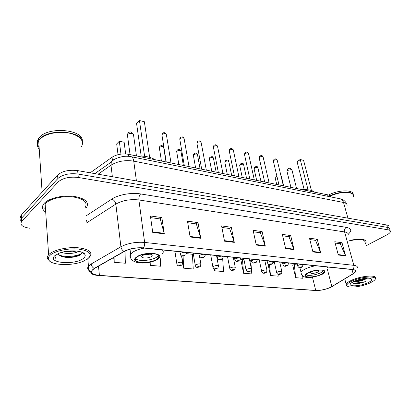 <?xml version="1.0" encoding="UTF-8"?>
<svg xmlns="http://www.w3.org/2000/svg" width="411" height="411" viewBox="0 0 411 411"><rect width="100%" height="100%" fill="white"/><g stroke="black" fill="none" stroke-linecap="round" stroke-linejoin="round"><path stroke-width="0.62" d="M90.199 172.805L112.049 157.243C116.765 154.325 122.257 153.349 128.525 154.315L327.618 194.809C329.319 195.179 330.249 195.852 330.403 196.828M388.94 226.857C389.094 225.916 388.354 225.295 386.72 224.981L77.658 170.601C68.925 169.573 62.231 171.074 57.571 175.101L21.3 215.071C20.345 216.314 20.303 217.517 21.187 218.673M389.679 229.266C389.839 228.336 389.104 227.715 387.465 227.411L77.977 174.028C69.228 173.026 62.518 174.526 57.843 178.533L21.47 218.282C20.499 219.531 20.468 220.728 21.367 221.878C20.468 220.728 20.499 219.531 21.47 218.282L57.843 178.533C62.518 174.526 69.228 173.026 77.977 174.028L387.465 227.411C389.104 227.715 389.839 228.336 389.679 229.266M365.482 243.502L366.139 242.243C365.785 238.817 360.303 238.221 349.699 240.45C360.303 238.221 365.785 238.817 366.139 242.243L365.482 243.502M86.51 207.612C89.464 202.017 85.098 198.241 73.415 196.273C62.451 194.994 48.837 198.272 44.28 203.265L43.797 203.82C41.521 206.928 42.158 209.692 45.698 212.117C42.158 209.692 41.521 206.928 43.797 203.82L44.28 203.265C48.837 198.272 62.451 194.994 73.415 196.273C85.098 198.241 89.464 202.017 86.51 207.612M330.629 287.268C325.625 289.467 320.657 290.52 315.725 290.423L99.421 275.375C92.943 274.723 90.569 272.991 92.295 270.191L94.499 268.465L124.322 251.455C129.835 248.67 136.154 247.514 143.28 247.987L352.602 269.59C354.832 269.852 355.767 270.52 355.412 271.594L353.147 273.726L330.629 287.268M330.809 287.279L353.362 273.726C356.722 271.496 356.537 270.084 352.813 269.482L143.47 247.843C136.164 247.36 129.686 248.547 124.035 251.398L94.211 268.419C89.218 272.087 90.903 274.445 99.257 275.498L315.54 290.515C320.595 290.613 325.687 289.539 330.809 287.279M293.038 265.033L292.694 264.997L295.663 277.661L302.902 278.273L302.655 275.889M241.19 259.788L240.861 259.757L243.553 273.248L251.825 273.947L251.47 269.621M366.124 245.737L386.833 234.907C388.96 233.772 390.157 232.698 390.424 231.681C390.589 230.756 389.849 230.145 388.215 229.847L78.301 177.475C69.531 176.494 62.806 177.999 58.115 181.986L21.634 221.514C19.733 224.868 22.394 227.098 29.613 228.203M190.129 236.993L187.473 221.149L198.004 222.618L200.743 238.282L190.129 236.993M152.743 232.441L150.4 215.97L161.852 217.568L164.297 233.849L152.743 232.441M285.64 248.609L282.342 234.398L290.69 235.565L294.035 249.631L285.64 248.609M312.92 251.928L309.483 238.19L317.251 239.279L320.729 252.878L312.92 251.928M338.32 255.02L334.765 241.725L342.014 242.737L345.6 255.904L338.32 255.02M224.519 241.175L221.601 225.916L231.321 227.273L234.301 242.367L224.519 241.175M256.253 245.033L253.13 230.319L262.126 231.578L265.306 246.138L256.253 245.033M149.876 262.285L150.298 265.352L160.583 266.225L160.239 257.903M113.672 257.527L114.212 262.295L125.34 263.24L125.031 251.075M267.941 263.852L270.479 275.529L278.211 276.182L278.036 274.343M181.734 255.904L183.696 268.183L193.237 268.989L192.415 254.275L186.311 253.654M214.337 268.794L214.696 270.808L223.569 271.558L222.67 258.601M262.126 231.578L260.302 232.734M253.443 231.789L260.41 232.749L265.306 246.138M231.321 227.273L229.523 228.49M221.894 227.442L229.626 228.506L234.301 242.367M342.014 242.737L340.164 243.749M335.119 243.055L340.272 243.764L345.6 255.904M317.251 239.279L315.401 240.332M309.827 239.567L315.514 240.348L320.729 252.878M290.69 235.565L288.851 236.674M282.67 235.822L288.959 236.69L294.035 249.631M161.852 217.568L160.141 218.924M150.637 217.614L160.239 218.94L164.297 233.849M198.004 222.618L196.242 223.903M187.74 222.731L196.345 223.918L200.743 238.282M216.761 256.757L217.255 256.803M214.696 270.808L214.573 268.856M249.364 258.935L251.393 268.789L250.7 260.209L249.605 260.096M243.553 273.248L242.469 259.372L243.944 259.521M242.469 259.372L240.887 259.891M273.012 262.48L274.445 262.624M270.479 275.529L269.498 264.638M295.663 277.661L294.343 264.653L297.482 264.972M294.343 264.653L292.724 265.121M183.696 268.183L183.07 256.074M150.298 265.352L150.179 262.223M114.212 262.295L114.109 257.281M43.895 207.581L45.477 208.865L43.895 207.581M351.503 281.268C347.526 283.277 346.144 284.895 347.352 286.118C349.581 288.358 362.826 286.462 370.213 282.881L373.578 280.924C381.192 275.601 362.343 275.766 351.503 281.268M375.032 279.264L375.541 278.422C377.57 274.399 360.134 275.873 350.881 280.595C348.204 281.91 346.637 283.122 346.175 284.237L346.555 285.681L347.387 286.148M351.816 282.604L353.532 283.559L358.911 283.539L365.595 281.638C361.238 282.568 357.58 282.557 354.621 281.602C357.909 281.699 361.367 280.97 364.994 279.403C361.649 280.595 358.335 281.103 355.042 280.918M354.621 281.602L353.907 281.427M368.004 282.691C371.21 281.124 372.309 279.85 371.313 278.874C369.566 277.209 359.286 278.725 353.82 281.468L351.569 282.783C345.702 286.909 359.8 286.755 368.004 282.691M364.994 279.403L367.311 278.18M353.167 194.475C353.732 189.461 338.083 189.754 328.559 195.066M353.47 195.22C353.013 190.879 339.137 191.177 329.894 195.841M351.251 193.237C345.625 191.459 338.556 192.379 330.043 196.006M353.573 196.453C353.763 195.163 353.106 194.141 351.59 193.386C345.995 191.495 338.828 192.389 330.09 196.068M365.179 242.454C364.85 239.238 359.717 238.678 349.787 240.764M365.595 281.638C359.692 283.456 355.104 283.79 351.837 282.64M365.384 278.309L357.051 280.163M358.911 283.539L353.403 283.533M366.663 278.206C363.468 279.583 359.825 280.394 355.736 280.641M321.587 274.183L324.274 271.964C325.928 269.015 314.061 269.714 308.276 272.95L305.733 275.067C304.083 278.052 315.756 277.363 321.587 274.183M305.892 274.789C308.086 276.213 316.742 274.933 321.176 272.544L323.693 270.623M314.574 192.158C312.37 190.211 308.353 189.394 302.522 189.707M281.032 176.062L281.335 176.129L283.682 185.875M276.911 176.201L275.077 177.506L276.721 184.457M275.077 177.506L276.865 176.011M308.05 189.79L300.266 159.612L297.107 161.857L300.143 159.468L303.595 160.418L311.415 190.463M297.107 161.857L304.197 189.63M300.143 159.468L303.595 160.418M281.335 176.129L281.021 176.016M312.067 271.424L310.469 272.596C311.168 273.844 313.521 273.711 317.528 272.2L318.7 271.224C318.869 270.618 318.165 270.33 316.593 270.361M313.567 270.993L315.057 270.644M50.101 255.262C48.462 256.798 47.969 258.288 48.611 259.716C50.8 265.501 72.408 266.205 83.52 261.16L88.062 258.534C92.501 253.864 89.3 250.71 78.47 249.066C68.205 248.033 54.586 251.018 50.101 255.262M89.141 257.481L89.942 256.659C92.886 251.958 88.714 248.968 77.427 247.689C66.823 246.949 53.605 250.042 49.12 254.286L48.626 254.779C47.316 256.233 46.967 257.63 47.578 258.966L49.875 261.257M85.19 207.545C87.959 202.294 83.87 198.749 72.917 196.91C62.647 195.708 49.906 198.775 45.616 203.45L45.143 203.995L48.626 254.779M81.404 146.753C83.299 143.475 82.632 140.382 79.405 137.48C72.701 132.625 63.525 131.248 51.873 133.354C45.94 134.772 41.696 137.007 39.137 140.069L38.675 140.685C36.759 143.665 36.949 146.506 39.245 149.214M82.416 142.437C83.145 130.729 47.265 128.042 39.112 139.689L38.649 140.31L38.536 138.605C37.391 140.321 36.995 142.052 37.35 143.799M82.262 141.425C84.322 129.352 47.419 125.956 38.999 137.978L38.536 138.605M37.576 144.605L39.112 147.164M78.737 251.337C75.804 253.387 66.849 254.368 61.542 252.411M76.384 251.008L72.67 251.835L64.183 251.748M58.09 253.664L59.097 255.046L58.136 253.644M83.628 258.154C85.118 256.88 85.555 255.637 84.943 254.424C83.341 250.407 67.933 249.58 59.179 253.207L54.848 255.668C46.13 263.199 75.845 265.455 83.628 258.154M59.097 255.046L61.378 256.372C64.923 257.553 69.012 257.784 73.651 257.06C76.564 256.572 78.784 255.827 80.304 254.825C81.604 253.921 82.077 253.037 81.727 252.174L84.943 254.424M55.475 255.159C54.694 256.253 54.735 257.271 55.593 258.216L56.225 254.65M76.626 135.615C69.731 132.188 61.501 131.407 51.945 133.277C47.979 134.191 44.701 135.558 42.122 137.361M55.593 258.216L54.915 256.685M81.661 253.443C77.571 256.248 65.894 257.538 59.148 255.097M83.125 252.77L82.95 253.032M79.919 255.072L74.037 256.623C69.829 257.301 65.657 257.235 61.522 256.428M75.167 250.916L65.144 251.563M157.146 258.976L158.456 257.728C162.73 252.688 143.295 252.015 137.048 257.116L135.938 258.185C131.664 263.343 150.837 263.929 157.146 258.976M135.676 258.606C138.101 261.792 152.137 260.682 156.863 256.988L158.399 255.349M154.952 159.689C150.693 156.997 144.713 155.779 137.017 156.046M124.137 142.257L119.329 141.22L124.137 142.257L125.663 153.95M120.962 154.115L119.329 141.22L116.683 143.937L118.024 154.659M144.364 121.723L139.452 120.531L144.364 121.723L149.625 157.326M144.61 156.314L139.452 120.531L136.575 123.49L141.184 156.031M158.8 257.075L158.399 257.353M151.376 256.469L151.931 255.935C153.827 253.669 145.232 253.366 142.453 255.627L141.939 256.125C140.043 258.411 148.582 258.699 151.376 256.469M143.28 255.133L150.21 254.147M328.035 196.35L327.618 194.809M128.792 156.35L128.525 154.315M112.424 160.372L112.049 157.243M90.805 172.913L90.749 172.384M386.72 224.981L388.215 229.847M21.511 214.825L21.845 221.267M57.571 175.101L58.115 181.986M77.658 170.601L78.301 177.475M347.059 205.767C347.357 204.154 346.18 203.06 343.529 202.484L347.932 218.159M339.856 198.729L340.159 198.79C341.793 199.248 342.913 200.476 343.529 202.484L133.739 161.133C125.103 159.853 117.52 161.204 110.991 165.186L112.357 176.704M94.838 173.622L111.314 162.006L110.991 165.186L98.131 174.202M130.837 156.637L131.109 156.694C132.476 157.13 133.349 158.61 133.739 161.133L136.426 180.943M346.622 203.959C345.384 201.123 343.231 199.402 340.159 198.79L131.109 156.694C129.203 156.262 126.881 156.149 124.143 156.36C117.885 157.336 113.611 159.216 111.314 162.006C111.91 160.552 112.958 159.699 114.464 159.453M315.725 290.423L312.463 277.153M332.576 286.292L332.052 286.611M143.47 247.843C144.451 246.333 144.842 244.524 144.631 242.423L353.814 265.331C354.184 266.97 353.845 268.352 352.813 269.482M124.035 251.398C122.303 250.381 121.26 248.835 120.911 246.759C127.8 243.235 135.707 241.791 144.631 242.423L138.877 199.957C130.169 198.981 122.493 200.368 115.84 204.108L86.67 222.865M353.963 273.341L353.362 273.726M348.163 234.928C348.528 233.417 347.341 232.426 344.608 231.953L353.814 265.331C356.578 265.681 357.74 266.523 357.313 267.869M94.211 268.419C92.496 267.474 91.489 265.999 91.185 263.985L120.911 246.759L115.84 204.108C115.337 201.606 113.981 199.946 111.771 199.13C118.327 194.701 131.469 192.343 140.624 193.935L346.262 227.345C351.477 228.49 352.135 230.776 348.23 234.198M91.273 271.579C87.723 270.222 86.793 268.404 88.483 266.128L91.185 263.985M99.257 275.498L98.964 275.504C91.216 275.247 87.728 272.123 88.483 266.128L87.784 258.76M99.092 275.514L315.54 290.515M86.002 215.96L111.771 199.13M346.262 227.345C344.778 228.403 344.228 229.939 344.608 231.953L138.877 199.957C138.682 197.403 139.267 195.395 140.624 193.935M87.163 222.536L86.428 220.353M99.421 275.375L98.486 266.194M331.836 286.611L327.3 268.979M353.147 273.726L351.996 269.529M256.151 244.545L265.162 245.644M285.527 248.136L293.886 249.158M312.807 251.47L320.575 252.421M338.196 254.573L345.44 255.457M224.421 240.661L234.167 241.853M190.041 236.459L200.614 237.753M152.666 231.891L164.184 233.299M307.901 272.919C298.792 277.579 313.49 278.807 321.952 274.214C331.389 269.621 316.64 268.121 307.901 272.919M301.284 273.962L301.006 272.359C301.443 271.404 302.635 270.397 304.572 269.344C307.608 267.761 311.266 266.569 315.556 265.768M327.454 266.996L327.392 267.957M287.063 171.7L286.945 171.212L287.608 170.401L291.26 169.594L292.072 170.431L296.593 188.5M136.478 257.065C128.114 263.061 150.138 264.895 157.69 259.028C166.717 253.15 144.271 250.864 136.478 257.065M130.693 257.754C129.681 256.675 129.66 255.467 130.621 254.126L132.137 252.642C134.926 250.597 138.985 249.081 144.328 248.095M162.366 249.955C163.45 251.034 163.547 252.236 162.658 253.561M127.965 136.324L127.41 134.885L127.718 134.464C128.843 133.518 130.302 133.19 132.09 133.472C133.395 133.832 133.894 134.428 133.59 135.27L136.447 155.928M260.939 181.246L257.98 168.125C257.563 167.149 256.402 167.113 254.486 168.022L254.142 168.998M276.747 273.038L277.312 272.123C279.937 271.126 281.478 271.06 281.936 271.928C281.699 273.145 281.417 273.762 281.083 273.767M280.348 274.06C280.667 273.598 280.225 273.562 279.018 273.942C278.704 274.399 279.146 274.44 280.348 274.06M246.559 178.323L243.692 165.032C243.271 163.989 242.079 163.943 240.106 164.883L239.788 165.874M261.725 271.702L261.653 271.301L262.259 270.772C264.956 269.739 266.544 269.683 267.006 270.608C266.729 271.866 266.451 272.472 266.189 272.416M265.388 272.745C265.686 272.277 265.229 272.236 264.011 272.627C263.713 273.094 264.17 273.135 265.388 272.745M231.645 175.292L228.876 161.821C228.454 160.722 227.226 160.655 225.202 161.626L224.904 162.638M246.107 270.304L246.035 269.873L246.605 269.364C249.385 268.296 251.013 268.255 251.486 269.236L250.705 271.003M249.837 271.383C250.114 270.9 249.631 270.859 248.403 271.255C248.126 271.738 248.604 271.779 249.837 271.383M216.16 172.142L213.509 158.497C213.078 157.326 211.819 157.243 209.733 158.25L209.466 159.273M229.857 268.856L229.785 268.383L230.314 267.9C233.186 266.796 234.856 266.765 235.339 267.813L234.604 269.529M233.654 269.965C233.905 269.467 233.407 269.426 232.158 269.832C231.912 270.325 232.41 270.371 233.654 269.965M200.085 168.87L197.552 155.045C197.116 153.801 195.826 153.699 193.673 154.742L193.432 155.784M212.929 267.345L212.857 266.831L213.35 266.379C216.309 265.234 218.036 265.218 218.518 266.333L217.84 267.987M216.797 268.486C217.023 267.977 216.505 267.931 215.241 268.352C215.02 268.856 215.539 268.902 216.797 268.486M183.378 165.474L180.974 151.464C180.537 150.143 179.206 150.02 176.982 151.094L176.776 152.152M195.287 265.768L195.215 265.208L195.667 264.792C198.724 263.6 200.501 263.605 200.994 264.797L200.373 266.364M199.232 266.945C199.427 266.426 198.888 266.379 197.614 266.806C197.419 267.325 197.963 267.371 199.232 266.945M166.003 161.939L163.742 147.744C163.295 146.337 161.924 146.193 159.632 147.308L159.453 148.376M176.879 264.119L176.812 263.518L177.218 263.132C180.383 261.899 182.212 261.92 182.715 263.194L182.155 264.669M180.912 265.342C181.071 264.802 180.506 264.756 179.217 265.193C179.062 265.727 179.622 265.773 180.912 265.342M283.379 185.813L277.291 160.531C276.875 159.555 275.709 159.525 273.793 160.449L273.413 161.482M297.764 266.21L297.687 265.84L298.391 265.239C301.027 264.222 302.573 264.15 303.02 265.023L302.116 266.945M300.112 267.078C299.747 267.556 300.184 267.597 301.417 267.212C301.777 266.734 301.345 266.693 300.112 267.078M269.118 182.91L263.189 157.264C262.773 156.221 261.576 156.18 259.603 157.136L259.249 158.189M282.974 264.72L282.896 264.319L283.569 263.734C286.282 262.68 287.864 262.624 288.322 263.549C288.548 263.795 288.255 264.427 287.448 265.444M285.326 265.614C284.987 266.102 285.44 266.143 286.688 265.747C287.027 265.259 286.575 265.213 285.326 265.614M254.317 179.9L248.563 153.873C248.141 152.764 246.913 152.707 244.884 153.693L244.555 154.767M267.587 263.168L267.51 262.732L268.147 262.167C270.941 261.077 272.57 261.031 273.032 262.023L272.195 263.877M269.95 264.083C269.631 264.586 270.104 264.633 271.363 264.227C271.686 263.723 271.214 263.677 269.95 264.083M238.94 176.776L233.381 150.354C232.96 149.178 231.696 149.101 229.605 150.123L229.302 151.217M251.568 261.555L251.491 261.072L252.087 260.533C254.974 259.408 256.649 259.377 257.111 260.43L256.325 262.239M253.941 262.495C253.649 263.009 254.137 263.055 255.416 262.639C255.709 262.126 255.221 262.079 253.941 262.495M222.957 173.524L217.614 146.706C217.188 145.458 215.893 145.36 213.73 146.419L213.463 147.528M234.876 259.87L234.799 259.346L235.359 258.838C238.334 257.671 240.06 257.651 240.527 258.781L239.788 260.528M237.26 260.836C236.993 261.365 237.501 261.417 238.796 260.99C239.063 260.461 238.555 260.41 237.26 260.836M206.332 170.144L201.226 142.92C200.794 141.584 199.463 141.466 197.234 142.56L196.992 143.696M217.47 258.113L217.388 257.543L217.907 257.065C220.984 255.853 222.762 255.853 223.235 257.06L222.551 258.735M219.859 259.11C219.623 259.654 220.157 259.706 221.462 259.269C221.704 258.725 221.169 258.673 219.859 259.11M189.029 166.625L184.179 138.98C183.743 137.562 182.376 137.418 180.069 138.553L179.859 139.704M199.294 256.279L199.222 255.657L199.689 255.216C202.875 253.957 204.709 253.977 205.187 255.267L204.565 256.849M201.703 257.307C201.493 257.867 202.053 257.918 203.373 257.471C203.584 256.911 203.024 256.86 201.703 257.307M171.002 162.956L166.429 134.88C165.993 133.37 164.58 133.2 162.196 134.376L162.021 135.548M180.311 254.358L180.234 253.685L180.66 253.279C183.953 251.979 185.849 252.02 186.332 253.397L185.777 254.871M182.725 255.421C182.556 255.996 183.136 256.053 184.472 255.596C184.647 255.02 184.066 254.964 182.725 255.421M21.3 215.071L21.634 221.514M317.189 290.546L315.345 290.52M355.412 271.594L355.073 270.356M347.352 286.118L346.555 285.681M344.757 278.93L346.175 284.237M370.717 278.555L371.313 278.874M365.965 278.977L366.787 278.201M299.876 267.618L301.006 272.359C301.844 280.184 313.968 277.682 322.399 274.199M323.986 270.818L324.274 271.964M318.571 270.705L318.7 271.224M291.974 169.974L290.161 168.274C288.101 168.135 287.032 169.116 286.945 171.212L290.916 187.344M48.611 259.716L47.578 258.966M38.675 140.685L42.122 192.117M73.651 257.06L74.037 256.623M73.086 251.275L72.67 251.835M130.01 249.21L130.621 254.126C127.744 263.831 146.049 265.938 158.543 258.992M158.168 255.734L158.456 257.728M151.762 254.728L151.931 255.935M133.493 134.248L131.207 131.977C129.095 131.761 127.826 132.732 127.41 134.885L130.051 154.628M257.903 167.729C257.635 166.327 256.521 166.136 254.563 167.164L254.044 168.577L256.675 180.383M279.706 262.064L281.848 271.548M274.194 261.499L276.675 272.673C277.471 274.599 278.792 275.057 280.636 274.039M243.615 164.6C243.379 163.152 242.233 162.972 240.178 164.051L239.69 165.417L242.249 177.444M264.828 260.533L266.919 270.197M259.243 259.952L261.653 271.301C262.439 273.3 263.785 273.772 265.696 272.729M228.799 161.359C228.629 159.874 227.453 159.694 225.269 160.824L224.807 162.14L227.288 174.403M243.708 258.349L246.035 269.873C246.78 271.943 248.157 272.436 250.165 271.363M213.432 157.994C212.502 156.894 212.949 155.877 209.79 157.48L209.363 158.733L211.757 171.243M233.284 257.276L235.241 267.325M227.55 256.685L229.785 268.383C230.489 270.53 231.896 271.049 234.008 269.94M197.475 154.5C196.715 152.805 195.466 152.64 193.725 154.012L193.329 155.199L195.626 167.965M216.54 255.544L218.421 265.804M210.72 254.948L212.857 266.831C213.504 269.051 214.948 269.595 217.183 268.46M180.902 150.873C179.597 149.116 178.302 148.962 177.028 150.416L176.668 151.52L178.862 164.554M199.659 257.029L200.897 264.222M193.191 253.135L195.215 265.208C196.042 268.121 197.059 267.474 199.648 266.919M163.665 147.107C162.324 145.268 160.994 145.124 159.663 146.681L159.345 147.693L161.42 161.009M181.539 255.827L182.618 262.567M174.906 251.249L176.812 263.518C177.377 266.713 179.376 265.753 181.359 265.306M278.987 184.919L273.31 161.061L273.86 159.576C275.242 158.507 276.356 158.697 277.209 160.136M297.22 263.872L297.687 265.84C298.53 267.777 299.866 268.229 301.695 267.196M264.679 182.011L259.141 157.726L259.665 156.283C261.155 155.158 262.3 155.343 263.107 156.832M282.449 262.346L282.896 264.319C283.718 266.323 285.08 266.796 286.981 265.732M249.831 178.99L244.442 154.264L244.941 152.871C246.05 151.71 247.227 151.89 248.48 153.406M267.083 260.764L267.51 262.732C268.388 265.47 269.611 264.638 271.681 264.211M234.409 175.851L229.189 150.667L229.657 149.332C230.869 148.099 232.081 148.268 233.299 149.845M251.085 259.11L251.491 261.072C252.375 263.903 253.561 263.076 255.755 262.624M218.375 172.589L213.345 146.933L213.777 145.664C215.04 144.343 216.289 144.508 217.532 146.152M234.414 257.394L234.799 259.346C235.683 262.249 236.787 261.468 239.161 260.97M201.698 169.198L196.874 143.043L197.275 141.852C198.76 140.449 200.049 140.603 201.143 142.319M217.034 255.596L217.388 257.543C218.256 260.517 219.31 259.788 221.858 259.249M184.334 165.669L179.741 139L180.1 137.891C181.76 136.385 183.09 136.534 184.097 138.327M198.888 253.726L199.222 255.657C200.09 258.725 201.056 258.026 203.805 257.445M205.027 254.358L205.074 254.625M166.234 161.985L161.903 134.782L162.222 133.77C162.402 133.102 164.703 131.474 166.352 134.176M179.931 251.768L180.234 253.685C180.819 257.065 182.864 256.022 184.94 255.565M186.173 252.411L186.219 252.698"/></g></svg>
